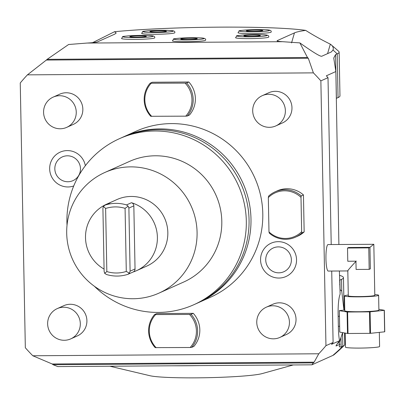 <?xml version="1.0" encoding="UTF-8"?>
<svg xmlns="http://www.w3.org/2000/svg" width="405" height="405" viewBox="0 0 405 405"><rect width="100%" height="100%" fill="white"/><g stroke="black" fill="none" stroke-linecap="round" stroke-linejoin="round"><path stroke-width="0.61" d="M125.079 208.342L126.289 271.436A33.139 32.587 65.8 0 1 106.839 271.578L105.624 208.474A33.139 32.587 -114.2 0 1 125.079 208.342L128.137 206.201L128.886 208.069L130.096 271.173L135.042 268.955A3.316 3.26 65.8 0 1 133.134 271.998L127.864 274.342A36.455 35.848 65.8 0 1 106.474 274.494L104.662 273.314L106.839 271.578M126.289 271.436L129.423 273.142L130.096 271.173M106.525 204.231L116.964 199.549A36.455 35.848 -114.2 0 1 167.832 232.556A36.455 35.848 -114.2 0 1 146.812 266.07L136.369 270.753A36.455 35.848 65.8 0 0 157.393 237.244A36.455 35.848 65.8 0 0 131.473 202.713L126.527 204.93A36.455 35.848 -114.2 0 0 105.143 205.077L109.765 202.986A3.316 3.26 65.8 0 1 110.089 202.859A36.455 35.848 65.8 0 0 106.525 204.231A36.455 35.848 65.8 0 0 85.506 237.74A36.455 35.848 65.8 0 0 104.075 269.097M110.089 202.859L105.143 205.077L103.376 206.373L105.624 208.474M126.527 204.93L128.137 206.201M158.952 293.129A66.116 65.013 65.8 0 0 197.078 232.354A66.116 65.013 -114.2 0 0 104.824 172.484A66.116 65.013 -114.2 0 0 66.698 233.26A66.116 65.013 65.8 0 0 158.952 293.129L183.683 282.037A66.116 65.013 65.8 0 0 221.803 221.262A66.116 65.013 -114.2 0 0 129.549 161.393L104.824 172.484M94.38 286.259A90.973 89.454 65.8 0 0 193.853 304.712A90.973 89.454 65.8 0 0 246.311 221.09A90.973 89.454 -114.2 0 0 119.379 138.713A90.973 89.454 -114.2 0 0 66.921 222.335A90.973 89.454 65.8 0 0 67.028 225.291M193.853 304.712L196.602 303.482A90.973 89.454 65.8 0 0 249.06 219.854A90.973 89.454 -114.2 0 0 122.123 137.482L119.379 138.713M197.564 303.041A90.973 89.454 65.8 0 0 198.526 302.616A90.973 89.454 65.8 0 0 250.984 218.994A90.973 89.454 -114.2 0 0 124.046 136.617A90.973 89.454 -114.2 0 0 123.09 137.057M198.526 302.616L210.342 297.316A90.973 89.454 65.8 0 0 262.794 213.693A90.973 89.454 -114.2 0 0 135.862 131.316L124.046 136.617M318.781 353.778A202.161 198.794 65.8 0 0 325.954 345.673L320.866 80.873A202.161 198.794 -114.2 0 0 313.384 72.87L27.424 74.854A202.161 198.794 -114.2 0 0 20.25 82.964L25.333 347.758A202.161 198.794 65.8 0 0 32.815 355.767L318.781 353.778L314.133 362.166L52.194 363.989A202.161 198.794 -114.2 0 0 53.025 364.697L57.809 366.586L311.926 364.819L313.328 362.89A202.161 198.794 -114.2 0 0 314.133 362.166M279.885 337.421L286.477 334.464A16.57 16.296 -114.2 0 0 296.03 319.231A16.57 16.296 -114.2 0 0 272.909 304.226L266.318 307.182A16.57 16.296 -114.2 0 0 256.76 322.415A16.57 16.296 65.8 0 0 279.885 337.421A16.57 16.296 65.8 0 0 289.438 322.188A16.57 16.296 -114.2 0 0 266.318 307.182M70.759 338.874L77.35 335.917A16.57 16.296 -114.2 0 0 86.908 320.684A16.57 16.296 -114.2 0 0 63.787 305.679L57.191 308.635A16.57 16.296 -114.2 0 0 47.638 323.868A16.57 16.296 65.8 0 0 70.759 338.874A16.57 16.296 65.8 0 0 80.311 323.641A16.57 16.296 -114.2 0 0 57.191 308.635M275.82 125.914L282.417 122.953A16.57 16.296 -114.2 0 0 291.97 107.72A16.57 16.296 -114.2 0 0 268.849 92.72L262.258 95.676A16.57 16.296 -114.2 0 0 252.7 110.909A16.57 16.296 65.8 0 0 275.82 125.914A16.57 16.296 65.8 0 0 285.378 110.681A16.57 16.296 -114.2 0 0 262.258 95.676M66.698 127.367L73.29 124.406A16.57 16.296 -114.2 0 0 82.848 109.178A16.57 16.296 -114.2 0 0 59.722 94.173L53.131 97.129A16.57 16.296 -114.2 0 0 43.578 112.362A16.57 16.296 65.8 0 0 66.698 127.367A16.57 16.296 65.8 0 0 76.251 112.134A16.57 16.296 -114.2 0 0 53.131 97.129M73.72 185.976A18.245 17.941 65.8 0 1 49.663 168.9A18.245 17.941 65.8 0 1 65.843 150.655A18.245 17.941 65.8 0 1 85.344 165.716M296.541 259.732A18.245 17.941 65.8 0 1 278.903 278.048A18.245 17.941 65.8 0 1 260.562 259.98A18.245 17.941 65.8 0 1 278.205 241.663A18.245 17.941 65.8 0 1 296.541 259.732M304.16 231.883A24.857 24.442 65.8 0 1 297.64 236.201L295.442 237.183A24.857 24.442 -114.2 0 0 301.963 232.87L304.16 231.883L303.451 194.932A24.857 24.442 65.8 0 0 277.293 190.846L275.091 191.828A24.857 24.442 -114.2 0 0 268.576 196.147L268.328 197.569L268.986 231.918A23.9 23.5 -114.2 0 0 301.659 231.69L301.963 232.87M193.271 313.333A24.857 24.442 65.8 0 1 193.904 346.381L191.707 347.368A24.857 24.442 -114.2 0 0 191.074 314.32L193.271 313.333L156.74 313.586L154.538 314.574A24.857 24.442 -114.2 0 0 155.176 347.622L190.148 347.5A23.9 23.5 -114.2 0 0 189.51 314.452L191.074 314.32M188.831 81.997A24.857 24.442 65.8 0 1 189.464 115.045L187.267 116.032A24.857 24.442 -114.2 0 0 186.629 82.984L188.831 81.997L152.295 82.25L150.098 83.238A24.857 24.442 -114.2 0 0 150.731 116.286L185.703 116.164A23.9 23.5 -114.2 0 0 185.07 83.116L186.629 82.984M325.954 345.673L333.097 342.463L331.725 271.046M320.866 80.873L328.009 77.669A202.161 198.794 -114.2 0 0 326.339 75.806L335.861 71.533L333.755 58.016L335.558 54.589L336.398 98.339A132.562 9.573 -1.1 0 0 336.378 98.349M331.214 244.534L328.009 77.669M328.399 271.031A13.259 2.212 -90.4 0 1 328.237 271.072A13.259 2.212 -90.4 0 1 325.939 258.314A13.259 2.212 -90.4 0 1 327.893 244.595A13.259 2.212 -90.4 0 1 328.05 244.559L373.825 244.296L374.802 295.336A13.259 0.957 -1.1 0 1 374.62 295.498A13.259 0.957 -1.1 0 1 360.455 296.566A13.259 0.957 -1.1 0 1 348.295 295.847L347.819 270.874M344.523 332.961L344.746 344.528A139.193 10.049 178.9 0 1 344.356 345.303A202.161 202.161 0 0 1 334.12 354.679A128.866 9.305 178.9 0 1 332.814 355.448L311.926 364.819M344.356 345.303A139.193 10.049 178.9 0 1 342.817 346.25L341.172 346.989L339.299 346.832L339.952 344.28L336.17 345.941M336.084 345.89L336.363 345.885C335.411 346.472 336.469 344.756 339.547 340.742L331.498 344.351A202.161 198.794 65.8 0 0 333.097 342.463M338.889 244.483L335.861 71.533M339.547 340.742A19.886 3.316 -90.4 0 1 338.377 327.498L338.124 314.28A19.886 3.316 89.6 0 1 340.139 294.167L339.4 270.991M277.379 41.042L277.369 40.561L294.455 32.896C296.192 32.041 299.933 31.205 305.684 30.385C313.04 35.078 321.256 39.67 330.328 44.17C332.824 45.821 333.735 47.795 333.067 50.083A202.161 198.794 -114.2 0 1 337.203 53.85L338.043 97.6A139.193 10.049 -1.1 0 0 339.972 95.884L339.132 52.134A139.193 10.049 -1.1 0 1 337.203 53.85L335.558 54.589M333.214 49.658L331.411 51.911L321.788 56.229C320.38 56.72 313.075 52.275 299.872 42.895L307.466 57.525A202.161 198.794 -114.2 0 1 308.296 58.234L313.384 72.87M27.424 74.854L46.357 60.056L308.296 58.234M92.624 42.646L114.529 31.717L116.215 33.008L114.742 34.147L97.656 41.811A19.886 1.438 178.9 0 1 87.085 43.057L68.612 44.504L47.157 59.332A202.161 198.794 -114.2 0 0 46.357 60.056M47.157 59.332L307.466 57.525M32.815 355.767L52.194 363.989M53.025 364.697L313.328 362.89M339.577 280.25A132.562 9.573 -1.1 0 1 339.886 280.103L341.536 279.364A139.193 10.049 -1.1 0 0 343.46 277.648A139.193 10.049 -1.1 0 0 339.486 275.349M340.053 289.661L341.759 291.134L343.946 310.114M342.584 332.621L339.228 342.949A132.562 9.573 -1.1 0 0 339.344 343.273L339.952 344.28M339.663 284.614L339.967 285.12M339.441 316.209L338.165 316.366M339.633 326.233L338.357 326.395M339.223 342.873L337.765 343.131M305.684 30.385A115.805 8.363 -1.1 0 0 114.529 31.717M327.574 53.632L330.328 44.17L330.591 44.383A202.161 202.161 0 0 1 338.712 51.374A139.193 10.049 -1.1 0 1 339.132 52.134M338.043 97.6L336.398 98.339M277.369 40.561A19.886 1.438 -1.1 0 0 277.096 40.809A19.886 1.438 -1.1 0 0 282.644 41.695L87.085 43.057M270.925 32.263A16.57 1.195 178.9 0 1 253.216 33.595A16.57 1.195 178.9 0 1 238.018 32.694L239.203 30.967C236.657 30.577 254.345 29.084 265.321 29.767C269.791 29.793 271.735 30.557 271.153 32.061A16.57 1.195 178.9 0 1 270.925 32.263M268.475 37.26A16.57 1.195 178.9 0 1 250.771 38.591A16.57 1.195 178.9 0 1 235.573 37.69L236.758 35.964C234.211 35.569 251.9 34.076 262.875 34.759C267.346 34.789 269.29 35.554 268.707 37.052A16.57 1.195 178.9 0 1 268.475 37.26M205.36 40.394A16.57 1.195 178.9 0 1 187.657 41.73A16.57 1.195 178.9 0 1 172.454 40.829L173.639 39.098C171.097 38.708 188.786 37.214 199.761 37.898C204.226 37.923 206.17 38.688 205.588 40.191A16.57 1.195 178.9 0 1 205.36 40.394M154.462 38.05A16.57 1.195 178.9 0 1 136.758 39.386A16.57 1.195 178.9 0 1 121.556 38.485L122.74 36.754C120.194 36.364 137.882 34.87 148.858 35.554C153.328 35.579 155.272 36.344 154.69 37.847A16.57 1.195 178.9 0 1 154.462 38.05M174.555 32.932A16.57 1.195 178.9 0 1 156.846 34.268A16.57 1.195 178.9 0 1 141.649 33.367L142.833 31.636C140.287 31.246 157.975 29.752 168.951 30.436C173.421 30.461 175.365 31.231 174.783 32.729A16.57 1.195 178.9 0 1 174.555 32.932M282.644 41.695L299.872 42.895M262.724 30.669A8.287 0.597 -1.1 0 0 262.835 30.567A8.287 0.597 -1.1 0 0 255.236 30.117A8.287 0.597 -1.1 0 0 246.387 30.78A8.287 0.597 178.9 0 0 246.27 30.886A8.287 0.597 178.9 0 0 253.869 31.332A8.287 0.597 178.9 0 0 262.724 30.669M260.273 35.665A8.287 0.597 -1.1 0 0 260.39 35.559A8.287 0.597 -1.1 0 0 252.791 35.108A8.287 0.597 -1.1 0 0 243.937 35.777A8.287 0.597 178.9 0 0 243.825 35.878A8.287 0.597 178.9 0 0 251.424 36.328A8.287 0.597 178.9 0 0 260.273 35.665M197.159 38.799A8.287 0.597 -1.1 0 0 197.275 38.698A8.287 0.597 -1.1 0 0 189.677 38.247A8.287 0.597 -1.1 0 0 180.822 38.915A8.287 0.597 178.9 0 0 180.706 39.017A8.287 0.597 178.9 0 0 188.31 39.467A8.287 0.597 178.9 0 0 197.159 38.799M146.261 36.455A8.287 0.597 -1.1 0 0 146.377 36.354A8.287 0.597 -1.1 0 0 138.773 35.903A8.287 0.597 -1.1 0 0 129.924 36.571A8.287 0.597 178.9 0 0 129.808 36.673A8.287 0.597 178.9 0 0 137.406 37.123A8.287 0.597 178.9 0 0 146.261 36.455M166.354 31.337A8.287 0.597 -1.1 0 0 166.465 31.236A8.287 0.597 -1.1 0 0 158.866 30.785A8.287 0.597 -1.1 0 0 150.017 31.453A8.287 0.597 178.9 0 0 149.901 31.555A8.287 0.597 178.9 0 0 157.499 32.005A8.287 0.597 178.9 0 0 166.354 31.337M171.497 365.796A121.019 8.738 178.9 0 0 185.698 365.761A121.019 8.738 -1.1 0 0 200.191 365.593M293.276 364.945L262.232 373.572A58.305 4.212 -1.1 0 1 196.42 377.85A58.305 4.212 178.9 0 1 149.982 375.729L109.861 366.221M348.001 270.894C346.639 271.75 349.388 268.469 356.258 261.053M369.173 269.36L370.362 268.829L369.952 247.349L348.715 247.495L347.52 248.027L347.774 261.25L355.944 261.19L356.101 269.452L369.173 269.36L368.763 247.88L347.52 248.027M368.763 247.88L369.952 247.349L373.764 244.24M348.28 295.068A17.066 1.23 -1.1 0 0 344.721 295.711A17.066 1.23 -1.1 0 0 344.488 295.918A17.066 1.23 -1.1 0 0 360.141 296.845A17.066 1.23 -1.1 0 0 378.376 295.473A17.066 1.23 -1.1 0 0 378.614 295.265A17.066 1.23 -1.1 0 0 374.787 294.562M344.488 295.918L344.771 310.792A17.066 1.23 178.9 0 0 360.43 311.718A17.066 1.23 178.9 0 0 378.665 310.346A17.066 1.23 -1.1 0 0 378.898 310.134L378.614 295.265M378.883 309.329L384.34 310.281L384.75 331.761A22.766 1.645 178.9 0 1 384.639 331.811L384.224 310.331L370.104 311.835A22.766 1.645 178.9 0 1 369.471 311.865L347.606 312.017A22.766 1.645 178.9 0 1 347.085 311.997L339.334 310.645A22.766 1.645 -1.1 0 1 339.446 310.594L344.756 310.027M384.639 331.811L370.519 333.32A22.766 1.645 178.9 0 1 369.886 333.345L348.017 333.497A22.766 1.645 178.9 0 1 347.495 333.477L347.085 311.997M347.495 333.477L339.744 332.125L339.334 310.645M348.017 333.497L347.606 312.017M369.886 333.345L369.471 311.865M370.519 333.32L370.104 311.835M345.202 333.077L345.47 347.146A17.066 1.23 -1.1 0 0 361.123 348.072A17.066 1.23 -1.1 0 0 379.363 346.7A17.066 1.23 -1.1 0 0 379.596 346.488L379.328 332.378M80.474 168.688A13.006 12.793 65.8 0 1 67.898 181.749A13.006 12.793 65.8 0 1 54.827 168.865A13.006 12.793 65.8 0 1 67.402 155.803A13.006 12.793 65.8 0 1 80.474 168.688M291.377 259.767A13.006 12.793 65.8 0 1 278.802 272.828A13.006 12.793 65.8 0 1 265.726 259.944A13.006 12.793 65.8 0 1 278.301 246.888A13.006 12.793 65.8 0 1 291.377 259.767M268.986 231.918L269.284 233.098A24.857 24.442 -114.2 0 0 295.442 237.183M303.451 194.932L301.249 195.919A24.857 24.442 -114.2 0 0 275.091 191.828M301.249 195.919L301.001 197.346L301.659 231.69M301.001 197.346A23.9 23.5 -114.2 0 0 268.328 197.569M154.538 314.574L189.51 314.452M191.707 347.368L190.148 347.5M155.55 314.69A23.9 23.5 -114.2 0 0 156.188 347.738M150.098 83.238L185.07 83.116M187.267 116.032L185.703 116.164M151.111 83.354A23.9 23.5 -114.2 0 0 151.743 116.402M136.369 270.753A36.455 35.848 65.8 0 1 132.977 272.069M104.662 273.314L104.12 271.355L102.91 208.251L103.376 206.373M127.864 274.342L129.423 273.142M131.473 202.713A3.316 3.26 65.8 0 1 133.832 205.851L135.042 268.955M342.559 332.723L342.817 346.25A202.161 198.794 65.8 0 1 332.814 355.448M341.536 279.364L341.759 291.134M339.886 280.103L340.068 289.671M340.99 337.522L341.172 346.989M294.455 32.896L291.539 42.925M239.851 30.826A14.914 1.078 -1.1 0 0 252.082 31.833A14.914 1.078 -1.1 0 0 269.259 30.623A14.914 1.078 -1.1 0 0 257.028 29.616A14.914 1.078 -1.1 0 0 239.851 30.826M237.401 35.822A14.914 1.078 -1.1 0 0 249.632 36.83A14.914 1.078 -1.1 0 0 266.809 35.62A14.914 1.078 -1.1 0 0 254.578 34.612A14.914 1.078 -1.1 0 0 237.401 35.822M174.287 38.961A14.914 1.078 -1.1 0 0 186.518 39.968A14.914 1.078 -1.1 0 0 203.695 38.753A14.914 1.078 -1.1 0 0 191.464 37.746A14.914 1.078 -1.1 0 0 174.287 38.961M123.388 36.617A14.914 1.078 -1.1 0 0 135.619 37.624A14.914 1.078 -1.1 0 0 152.796 36.41A14.914 1.078 -1.1 0 0 140.565 35.402A14.914 1.078 -1.1 0 0 123.388 36.617M143.481 31.499A14.914 1.078 -1.1 0 0 155.712 32.506A14.914 1.078 -1.1 0 0 172.889 31.291A14.914 1.078 -1.1 0 0 160.658 30.284A14.914 1.078 -1.1 0 0 143.481 31.499M133.832 205.851L128.886 208.069M344.083 310.098L343.46 277.648M347.819 270.935L328.237 271.072"/></g></svg>
